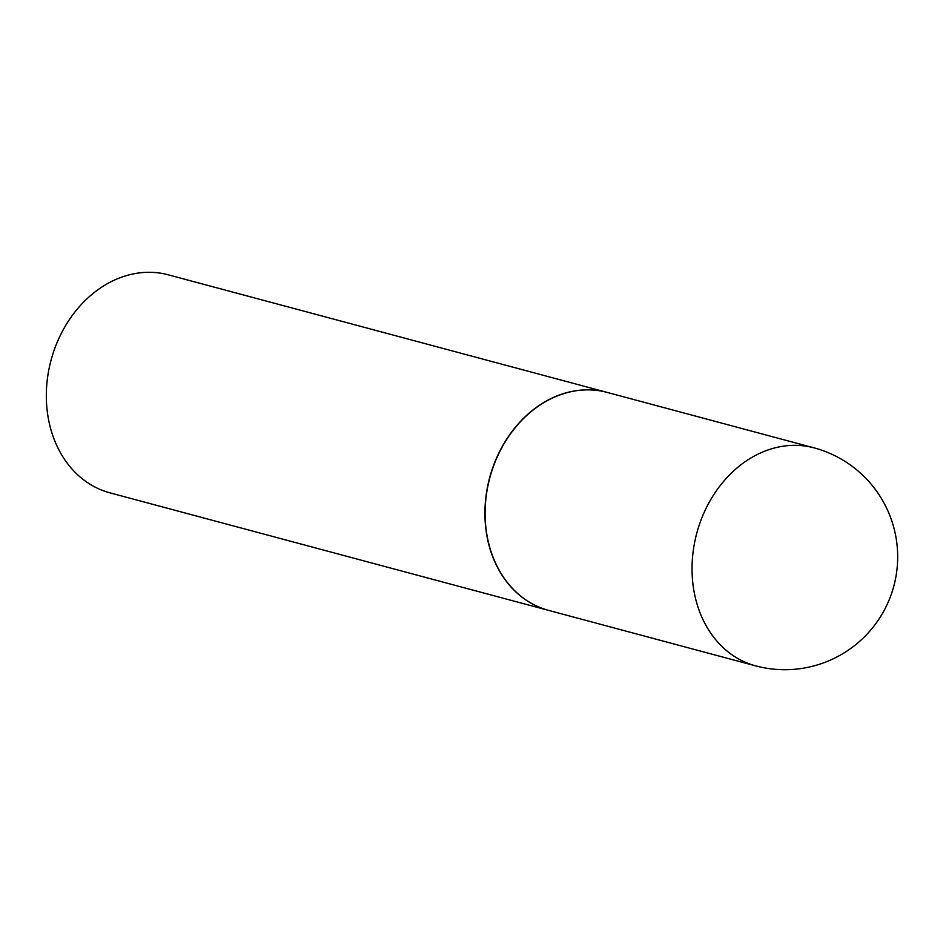 <?xml version="1.0" encoding="UTF-8"?>
<svg xmlns="http://www.w3.org/2000/svg" width="943" height="943" viewBox="0 0 943 943"><rect width="100%" height="100%" fill="white"/><g stroke="black" fill="none" stroke-linecap="round" stroke-linejoin="round"><path stroke-width="1.41" d="M548.685 610.404A112.854 91.188 -75 0 1 488.698 482.297A112.854 91.188 -75 0 1 599.783 390.826A112.854 91.188 -75 0 1 607.103 392.394L814.045 447.854A112.854 91.188 -75 0 0 806.725 446.287A112.854 91.188 -75 0 0 694.661 542.26A112.854 91.188 -75 0 0 755.626 665.864L548.685 610.404M548.59 610.38A112.854 91.188 -75 0 1 548.508 610.357A112.854 91.188 -75 0 1 487.543 486.765A112.854 91.188 -75 0 1 606.927 392.347A112.854 91.188 -75 0 1 607.009 392.371M548.508 610.357L109.907 492.835A112.854 91.188 -75 0 1 48.942 369.243A112.854 91.188 -75 0 1 168.314 274.826L606.927 392.347M755.626 665.864A112.854 112.854 0 0 0 895.532 578.778A112.854 112.854 0 0 0 814.045 447.854"/></g></svg>
